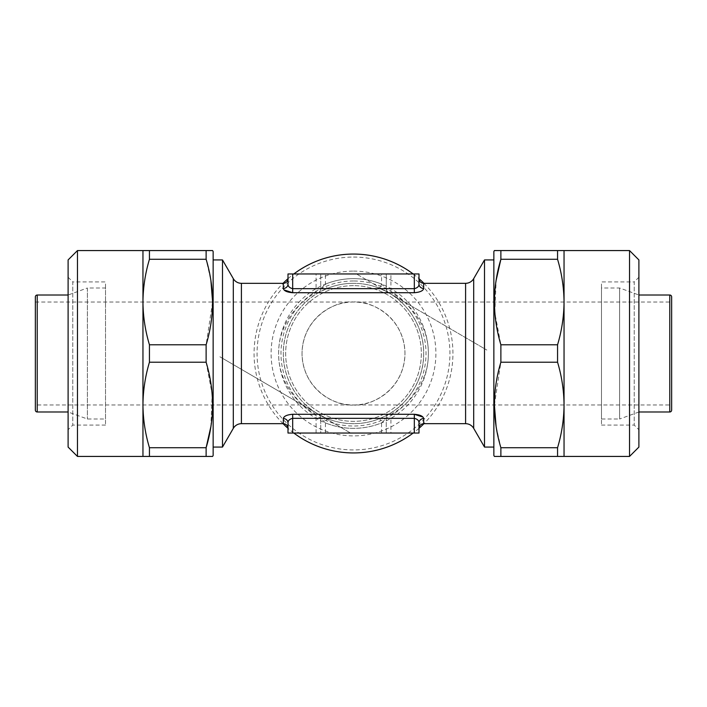 <?xml version="1.0" encoding="UTF-8"?>
<svg xmlns="http://www.w3.org/2000/svg" width="707" height="707" viewBox="0 0 707 707"><rect width="100%" height="100%" fill="white"/><g stroke="black" fill="none" stroke-linecap="round" stroke-linejoin="round"><path stroke-width="0.53" stroke-dasharray="3.54 2.65" d="M105.529 425.084L72.777 425.084L68.102 429.759L68.102 277.241L72.777 281.916L72.777 425.084L72.777 281.916L105.529 281.916L105.529 425.084L105.529 281.916M601.471 425.084L634.223 425.084L638.898 429.759L638.898 277.241L634.223 281.916L634.223 425.084L634.223 281.916L601.471 281.916L601.471 425.084L601.471 281.916M638.898 259.929L638.898 447.071M629.539 250.57L629.539 456.43M494.396 250.57L564.045 250.57L564.045 456.43L557.558 456.43L557.558 447.725L500.883 447.725L496.093 426.409M493.857 251.506L493.857 455.494M500.883 250.57L500.883 259.275L557.558 259.275C561.765 273.353 563.921 287.608 564.045 302.03C563.912 316.497 561.756 330.752 557.558 344.795L500.883 344.795L494.838 312.803L496.146 280.29M500.883 344.795L500.883 362.205L557.558 362.205C561.765 376.283 563.921 390.538 564.045 404.97C563.912 419.428 561.756 433.683 557.558 447.725M494.396 404.97L500.883 362.205M500.883 447.725L500.883 456.43L557.558 456.43M494.396 456.43L494.918 456.43M353.5 257.065A96.435 96.435 0 0 1 449.935 353.5A96.435 96.435 0 0 1 353.5 449.935A96.435 96.435 0 0 1 257.065 353.5A96.435 96.435 0 0 1 353.5 257.065M413.18 273.963A99.44 99.44 0 0 1 419.004 278.691M423.944 283.321A99.44 99.44 0 0 1 423.944 423.679M419.004 428.309A99.44 99.44 0 0 1 413.18 433.038M353.5 271.099A82.401 82.401 0 0 1 435.901 353.5A82.401 82.401 0 0 1 353.5 435.901A82.401 82.401 0 0 1 271.099 353.5A82.401 82.401 0 0 1 353.5 271.099M287.996 278.638L287.996 284.108L287.996 273.963L419.004 273.963M287.996 433.038L320.748 433.038L320.748 418.332A4.675 4.675 0 0 0 318.406 414.275C300.837 404.917 282.959 381.294 283.321 353.5C282.959 325.706 300.837 302.083 318.406 292.725L327.182 288.438A70.179 70.179 0 0 1 353.5 283.321A70.179 70.179 0 0 0 283.321 353.5A70.179 70.179 0 0 0 353.5 423.679A70.179 70.179 0 0 0 423.679 353.5A70.179 70.179 0 0 0 353.5 283.321A70.179 70.179 0 0 1 379.818 288.438L388.594 292.725C406.163 302.083 424.041 325.706 423.679 353.5C424.041 381.294 406.163 404.917 388.594 414.275L379.818 418.562A70.179 70.179 0 0 1 327.182 418.562L318.406 414.275A4.675 3.067 120 0 0 316.073 414.275L292.68 414.275C286.945 414.762 283.825 416.184 283.321 418.562A4.675 4.339 0 0 1 287.996 422.892L287.996 428.362L287.996 422.892C287.996 420.603 289.561 419.083 292.68 418.332L320.748 418.332L325.432 422.892L327.182 418.562A70.179 70.179 0 0 0 423.679 353.5A70.179 70.179 0 0 0 353.5 283.321A70.179 70.179 0 0 1 379.818 288.438L381.568 284.108L381.568 273.963M353.5 285.663A67.837 67.837 0 0 0 285.663 353.5A67.837 67.837 0 0 0 353.5 421.337A67.837 67.837 0 0 0 421.337 353.5A67.837 67.837 0 0 0 353.5 285.663A67.837 67.837 0 0 0 285.663 353.5A67.837 67.837 0 0 0 353.5 421.337A67.837 67.837 0 0 0 421.337 353.5A67.837 67.837 0 0 0 353.5 285.663M35.35 302.03L353.5 302.03A51.47 51.47 0 0 1 404.97 353.5A51.47 51.47 0 0 1 353.5 404.97L671.65 404.97L671.65 302.03L353.5 302.03A51.47 51.47 0 0 0 302.03 353.5A51.47 51.47 0 0 0 353.5 404.97C368.55 407.038 404.263 391.59 404.97 353.5C404.263 315.41 368.55 299.962 353.5 302.03C338.45 299.962 302.737 315.41 302.03 353.5C302.737 391.59 338.45 407.038 353.5 404.97L35.35 404.97L35.35 302.03L35.35 404.97M353.5 280.979A72.521 72.521 0 0 0 280.979 353.5A72.521 72.521 0 0 0 353.5 426.021A72.521 72.521 0 0 0 426.021 353.5A72.521 72.521 0 0 0 353.5 280.979M638.898 295.013L638.898 411.987L638.898 295.013L619.615 287.996L601.471 287.996L601.471 419.004L601.471 287.996M638.898 411.987L619.615 419.004L619.615 287.996L619.615 419.004L601.471 419.004M68.102 411.987L68.102 295.013L87.385 287.996L87.385 419.004L87.385 287.996L105.529 287.996L105.529 419.004L87.385 419.004L68.102 411.987L68.102 295.013M423.679 423.679L423.679 418.562L422.963 417.086M318.601 414.39L219.921 356.788L350.548 433.038L318.433 414.293L320.121 415.99L320.748 418.332L320.748 433.038L390.927 433.038L390.927 418.332L414.32 418.332L414.32 414.275L390.927 414.275C409.671 404.917 428.751 381.294 428.362 353.5C428.751 325.706 409.671 302.083 390.927 292.725L414.32 292.725C420.055 292.238 423.175 290.816 423.679 288.438L423.679 283.321M493.857 259.929L493.857 447.071L493.857 259.929M213.143 447.071L213.143 259.929L213.143 447.071M222.493 259.929L222.493 447.071M105.529 419.004L105.529 287.996M484.507 259.929L484.507 447.071M35.35 296.887L35.35 410.113M390.927 414.275A4.675 3.067 -120 0 0 388.594 414.275A4.675 4.675 0 0 0 386.252 418.332A4.675 4.675 0 0 1 388.594 414.275A4.675 4.675 0 0 0 386.252 418.332L390.927 418.332L390.927 414.275M423.679 288.438A4.675 4.339 0 0 1 419.004 284.108L419.004 278.638L419.004 284.108C419.004 286.397 417.439 287.917 414.32 288.668L386.252 288.668A4.675 4.675 0 0 0 388.594 292.725A4.675 3.067 -60 0 0 390.927 292.725L390.927 273.963M316.073 433.038L316.073 414.275C297.329 404.917 278.249 381.294 278.638 353.5C278.249 325.706 297.329 302.083 316.073 292.725L316.073 288.668L292.68 288.668L292.68 292.725L316.073 292.725A4.675 3.067 60 0 0 318.406 292.725A4.675 4.675 -60 0 0 320.748 288.668L320.748 273.963L320.748 288.668L316.073 288.668L316.073 273.963M283.321 283.321L283.321 288.438L284.037 289.914M293.82 433.038A99.44 99.44 0 0 1 287.996 428.309M283.056 423.679A99.44 99.44 0 0 1 283.056 283.321M287.996 278.691A99.44 99.44 0 0 1 293.82 273.963M388.399 292.61L486.831 350.062L356.452 273.963L388.567 292.707L386.879 291.01L386.252 288.668L386.252 273.963L386.252 288.668L381.568 284.108A74.862 74.862 0 0 0 325.432 284.108L320.748 288.668A4.675 4.675 0 0 1 318.406 292.725A4.675 4.675 0 0 0 320.748 288.668M292.68 273.963L292.68 288.668C289.552 287.908 287.988 286.388 287.996 284.108A4.675 4.339 -0 0 1 283.321 288.438M386.252 433.038L386.252 418.332L386.252 433.038M390.927 433.038L419.004 433.038M414.32 433.038L414.32 418.332C417.448 419.092 419.012 420.612 419.004 422.892L419.004 428.362M325.432 433.038L325.432 422.892A74.862 74.862 0 0 0 381.568 422.892L386.252 418.332M353.5 283.321A70.179 70.179 0 0 0 327.182 288.438L325.432 284.108L325.432 273.963M386.252 288.668A4.675 4.675 0 0 0 388.594 292.725A4.675 4.675 0 0 1 386.252 288.668M320.748 418.332A4.675 4.675 0 0 0 318.406 414.275A4.675 4.675 0 0 1 320.748 418.332A4.675 4.675 0 0 0 318.406 414.275M381.568 433.038L381.568 422.892L379.818 418.562A70.179 70.179 0 0 1 353.5 423.679M423.679 418.562A4.675 4.339 180 0 0 419.004 422.892M557.558 344.795L557.558 362.205M557.558 250.57L557.558 259.275M638.898 277.241L638.898 429.759M149.442 250.57L142.955 250.57L142.955 302.03C143.088 287.572 145.244 273.317 149.442 259.275L149.442 250.57L206.117 250.57L206.117 259.275L210.907 280.591M149.442 344.795C145.235 330.717 143.079 316.462 142.955 302.03L142.955 404.97C143.088 390.503 145.244 376.248 149.442 362.205L149.442 344.795L206.117 344.795L212.604 302.03M149.442 447.725C145.235 433.647 143.079 419.392 142.955 404.97L142.955 456.43L149.442 456.43L149.442 447.725L206.117 447.725L206.117 456.43L149.442 456.43M149.442 259.275L206.117 259.275M149.442 362.205L206.117 362.205L206.117 344.795M206.117 362.205L212.162 394.197L210.854 426.71M212.082 456.43L212.604 456.43M213.143 455.494L213.143 251.506M77.461 456.43L77.461 250.57M68.102 447.071L68.102 259.929M68.102 277.241L68.102 429.759M241.405 423.679L241.405 283.321M233.301 278.638L233.301 428.362M473.699 428.362L473.699 278.638M465.595 283.321L465.595 423.679M353.5 428.362A74.862 74.862 0 0 1 278.638 353.5A74.862 74.862 0 0 1 353.5 278.638A74.862 74.862 0 0 1 428.362 353.5A74.862 74.862 0 0 1 353.5 428.362M283.321 418.562L283.321 423.679M37.224 295.013L37.224 411.987M669.776 295.013L669.776 411.987M414.32 292.725L414.32 273.963M292.68 433.038L292.68 414.275"/><path stroke-width="1.06" d="M77.461 456.43L77.461 250.57L68.102 259.929L68.102 447.071L77.461 456.43L142.955 456.43L142.955 404.97C143.088 419.428 145.244 433.683 149.442 447.725L149.442 456.43L142.955 456.43M77.461 250.57L142.955 250.57L142.955 404.97C143.079 390.538 145.235 376.283 149.442 362.205L149.442 344.795L206.117 344.795C214.672 316.436 214.672 287.935 206.117 259.275L149.442 259.275C145.235 273.353 143.079 287.608 142.955 302.03C143.088 316.497 145.244 330.752 149.442 344.795M142.955 250.57L212.604 250.57L213.143 251.506L213.143 455.494L212.604 456.43L206.117 456.43L212.604 456.43M212.604 250.57L206.117 250.57L206.117 259.275M206.117 344.795L206.117 362.205L149.442 362.205M210.854 426.71L206.117 447.725C214.672 419.366 214.672 390.865 206.117 362.205M149.442 447.725L206.117 447.725L206.117 456.43L149.442 456.43M638.898 447.071L629.539 456.43L500.883 456.43L500.883 447.725L557.558 447.725C561.765 433.647 563.921 419.392 564.045 404.97C563.912 390.503 561.756 376.248 557.558 362.205L500.883 362.205L500.883 344.795L557.558 344.795C561.765 330.717 563.921 316.462 564.045 302.03C563.912 287.572 561.756 273.317 557.558 259.275L500.883 259.275L500.883 250.57L629.539 250.57L638.898 259.929L638.898 447.071M494.396 456.43L500.883 456.43L494.396 456.43L493.857 455.494L493.857 251.506L494.396 250.57L500.883 250.57M496.146 280.29L500.883 259.275C492.328 287.634 492.328 316.135 500.883 344.795M496.093 426.409L494.396 404.97M293.82 273.963A99.44 99.44 0 0 1 413.18 273.963M419.004 278.691A99.44 99.44 0 0 1 423.944 283.321M423.944 423.679A99.44 99.44 0 0 1 419.004 428.309M413.18 433.038A99.44 99.44 0 0 1 293.82 433.038M284.037 289.914L292.68 292.725C286.945 292.238 283.825 290.816 283.321 288.438A4.675 4.339 180 0 0 287.996 284.108L287.996 278.638A4.675 4.675 0 0 1 283.321 283.321L241.405 283.321L241.405 423.679A9.359 9.359 0 0 0 233.301 428.362L222.493 447.071L222.493 259.929L213.143 259.929M233.301 428.362L233.301 278.638A9.359 9.359 0 0 0 241.405 283.321M422.963 417.086L414.32 414.275C420.055 414.762 423.175 416.184 423.679 418.562L423.679 423.679L465.595 423.679A9.359 9.359 0 0 1 473.699 428.362L484.507 447.071L484.507 259.929L473.699 278.638L473.699 428.362M465.595 423.679L465.595 283.321A9.359 9.359 0 0 0 473.699 278.638M671.65 296.887L671.65 410.113L671.65 296.887A1.874 1.874 0 0 0 669.776 295.013L638.898 295.013M233.301 278.638L222.493 259.929M671.65 410.113A1.874 1.874 0 0 1 669.776 411.987L638.898 411.987M37.224 295.013A1.874 1.874 0 0 0 35.35 296.887L35.35 410.113A1.874 1.874 0 0 0 37.224 411.987L37.224 295.013L68.102 295.013M68.102 411.987L37.224 411.987M465.595 283.321L423.679 283.321L423.679 288.438C423.175 290.816 420.055 292.238 414.32 292.725L292.68 292.725L292.68 273.963L287.996 273.963L287.996 284.108C287.996 286.397 289.561 287.917 292.68 288.668L414.32 288.668C417.448 287.908 419.012 286.388 419.004 284.108L419.004 273.963L292.68 273.963M423.679 418.562A4.675 4.339 -0 0 0 419.004 422.892L419.004 433.038L419.004 422.892C419.004 420.603 417.439 419.083 414.32 418.332L414.32 414.275L292.68 414.275C286.945 414.762 283.825 416.184 283.321 418.562L283.321 423.679L241.405 423.679M493.857 259.929L484.507 259.929M493.857 447.071L484.507 447.071M222.493 447.071L213.143 447.071M671.65 404.97L671.65 302.03M287.996 428.309A99.44 99.44 0 0 1 283.056 423.679M283.056 283.321A99.44 99.44 0 0 1 287.996 278.691M423.679 283.321C420.842 283.039 419.278 281.483 419.004 278.638L419.004 284.108A4.675 4.339 180 0 0 423.679 288.438M419.004 278.638L419.004 273.963M419.004 433.038L292.68 433.038L292.68 418.332C289.552 419.092 287.988 420.612 287.996 422.892L287.996 433.038L287.996 422.892A4.675 4.339 180 0 0 283.321 418.562M292.68 433.038L287.996 433.038M419.004 422.892L419.004 428.362C419.278 425.517 420.842 423.961 423.679 423.679M557.558 259.275L557.558 250.57M557.558 362.205L557.558 344.795M557.558 456.43L557.558 447.725M564.045 456.43L564.045 250.57M500.883 362.205C492.328 390.564 492.328 419.065 500.883 447.725M629.539 456.43L629.539 250.57M149.442 250.57L149.442 259.275M210.907 280.591L212.604 302.03M283.321 288.438L283.321 283.321M669.776 411.987L669.776 295.013M414.32 292.725L414.32 273.963M414.32 433.038L414.32 418.332L292.68 418.332L292.68 414.275M283.321 423.679C286.158 423.961 287.722 425.517 287.996 428.362"/></g></svg>
